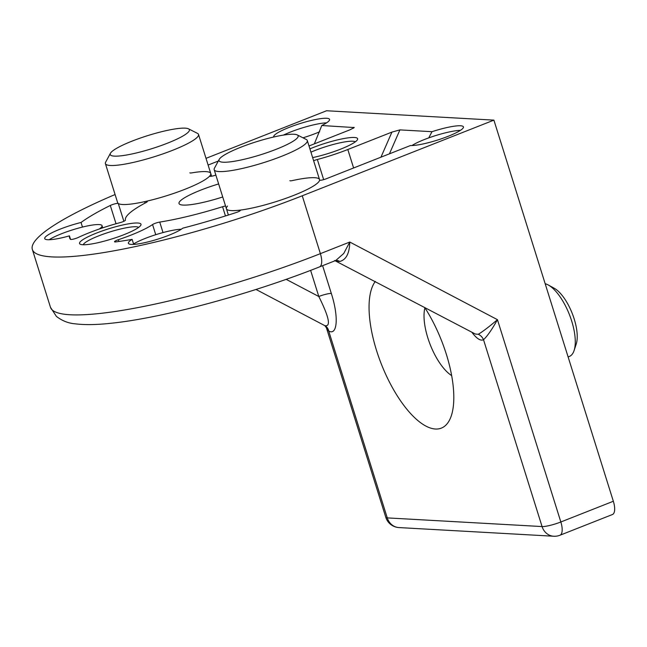 <?xml version="1.0" encoding="UTF-8"?>
<svg xmlns="http://www.w3.org/2000/svg" width="647" height="647" viewBox="0 0 647 647"><rect width="100%" height="100%" fill="white"/><g stroke="black" fill="none" stroke-linecap="round" stroke-linejoin="round"><path stroke-width="0.97" d="M206.013 158.345L326.557 110.758L493.904 120.132L613.34 501.255L560.844 521.983A14.638 2.418 162.6 0 1 542.073 526.561A14.638 13.215 93.2 0 0 553.751 536.242L553.751 536.242A14.638 14.638 0 0 0 559.946 535.247A14.638 5.799 -111.5 0 0 560.844 521.983L497.446 319.675C489.132 326.743 482.743 331.612 478.295 334.273A9.762 8.945 -119.3 0 1 483.519 339.715C487.385 336.1 492.027 329.42 497.446 319.675L349.784 242.043L343.735 253.487L335.793 260.466A9.762 7.675 84.9 0 1 339.788 261.453C346.177 259.803 349.509 253.333 349.784 242.043L320.386 253.648A14.638 5.799 68.5 0 1 319.489 266.912C251.812 293.827 163.392 317.871 111.559 323.201C96.937 324.834 84.806 325.045 75.189 323.823C68.388 323.298 62.128 320.815 56.394 316.383L50.482 307.325A195.159 32.213 162.6 0 0 320.386 253.648L302.254 195.79A195.159 32.213 162.6 0 1 32.35 249.467A195.159 32.213 162.6 0 1 115.085 194.529M559.946 535.247L612.442 514.519A14.638 5.799 -111.5 0 0 613.34 501.255M310.94 152.174A29.277 4.828 162.6 0 1 355.308 141.839M312.647 157.601A32.204 5.313 -17.4 0 0 357.467 139.695A32.204 5.313 -17.4 0 0 343.015 138.701A32.204 5.313 -17.4 0 0 309.905 148.867M493.904 120.132L302.254 195.79M273.738 137.002A29.277 4.828 162.6 0 1 273.689 136.897A29.277 4.828 162.6 0 1 300.184 123.528A29.277 4.828 162.6 0 1 329.558 119.388A29.277 4.828 162.6 0 1 321.794 125.518L314.345 143.869M308.999 145.979L350.092 129.756L354.232 127.556L321.794 125.518M215.863 175.086A97.584 16.102 -17.4 0 0 214.586 175.483A4.877 0.809 -17.4 0 1 209.725 176.162A4.877 0.809 -17.4 0 1 209.822 175.911A48.792 8.055 -17.4 0 0 210.752 173.469A48.792 8.055 -17.4 0 0 191.795 172.878A4.877 0.809 -17.4 0 1 189.894 172.814M218.322 161.03L208.116 165.058M412.002 145.526A29.277 4.828 162.6 0 1 428.735 137.892L432.002 131.689A29.277 4.828 162.6 0 1 463.438 126.885A29.277 4.828 162.6 0 1 442.653 138.353A29.277 4.828 162.6 0 1 410.505 145.51L326.339 178.742A4.877 0.809 -17.4 0 1 319.594 180.084A4.877 0.809 -17.4 0 1 319.586 180.036A48.792 8.055 -17.4 0 0 319.529 179.559A48.792 8.055 -17.4 0 0 292.557 180.545A4.877 0.809 -17.4 0 1 289.864 180.65M323.662 179.64L317.345 159.494A4.877 0.809 -17.4 0 0 313.633 160.763M317.345 159.494A48.792 8.055 -17.4 0 0 347.819 149.514L353.61 167.977M432.002 131.689L399.911 129.893L391.928 132.101L347.819 149.514M227.429 206.053A4.877 0.809 -17.4 0 1 227.34 206.296A48.792 8.055 -17.4 0 0 226.41 208.738A48.792 8.055 -17.4 0 0 239.05 210.243A4.877 0.809 -17.4 0 1 240.312 210.396A4.877 0.809 -17.4 0 1 236.212 212.523A156.129 25.767 162.6 0 1 182.745 228.181A29.277 4.828 162.6 0 1 152.377 240.749A29.277 4.828 162.6 0 1 128.405 243.288A29.277 4.828 162.6 0 1 132.125 239.366A156.129 25.767 162.6 0 1 115.95 241.881A4.877 0.809 -17.4 0 1 114.503 241.752A4.877 0.809 -17.4 0 1 118.352 239.705A48.792 8.055 -17.4 0 0 152.563 224.549L155.741 234.707M163.02 232.572L159.728 222.075A4.877 0.809 -17.4 0 0 152.563 224.549M159.728 222.075A97.584 16.102 -17.4 0 0 222.576 206.733L225.463 215.952M225.552 205.989A4.877 0.809 -17.4 0 0 222.576 206.733M123.86 221.29L118.28 203.481A48.792 8.055 -17.4 0 0 144.596 201.662A4.877 0.809 -17.4 0 1 147.298 201.565A4.877 0.809 -17.4 0 1 146.254 202.454A97.584 16.102 -17.4 0 0 125.429 220.15A4.877 0.809 -17.4 0 1 119.816 222.714A48.792 8.055 -17.4 0 0 78.271 237.465A4.877 0.809 -17.4 0 1 73.483 239.099A4.877 0.809 -17.4 0 1 70.442 239.333A156.129 25.767 162.6 0 1 69.593 237.797A156.129 25.767 162.6 0 1 69.431 235.856A29.277 4.828 162.6 0 1 44.732 238.606A29.277 4.828 162.6 0 1 81.037 222.479A156.129 25.767 162.6 0 1 110.305 205.471L116.031 223.749M118.28 203.481A4.877 0.809 -17.4 0 0 115.029 203.805A4.877 0.809 -17.4 0 0 110.305 205.471M222.722 196.971A41.473 6.842 162.6 0 1 183.166 205.083A41.473 6.842 162.6 0 1 179.009 203.506A41.473 6.842 162.6 0 1 218.637 183.926M82.759 244.728A32.204 5.313 -17.4 0 0 115.595 237.724A32.204 5.313 -17.4 0 0 140.82 225.229A32.204 5.313 -17.4 0 0 108.664 228.803A32.204 5.313 -17.4 0 0 80.228 244.21A32.204 5.313 -17.4 0 0 82.759 244.728M83.22 244.744A29.277 4.828 162.6 0 1 109.675 232.014A29.277 4.828 162.6 0 1 138.66 227.372M70.547 239.398L69.431 235.856M81.037 222.479L82.476 227.073A29.277 4.828 162.6 0 1 102.04 225.69A29.277 4.828 162.6 0 1 99.209 229.046M132.125 239.366L133.565 243.959A29.277 4.828 162.6 0 1 181.289 229.24M336.917 261.251L339.788 261.453M478.295 334.273L475.375 334.046L334.645 260.523M310.617 270.357L318.809 296.504A9.762 1.609 162.6 0 1 331.321 293.447L322.618 265.674M286.152 279.334L318.809 296.504C329.072 317.103 331.102 326.832 324.891 325.684A9.762 8.193 -63.5 0 1 328.716 331.046C337.483 335.955 338.81 316.723 331.321 293.447M324.891 325.684L328.716 331.046L387.27 517.891A14.638 2.418 162.6 0 1 385.806 517.333A14.638 14.638 0 0 0 398.956 527.572A14.638 13.215 -86.8 0 1 387.27 517.891L542.073 526.561L483.519 339.715C480.551 341.163 476.645 338.64 471.8 332.17M424.626 307.365A81.482 32.301 68.5 0 1 451.388 415.56A81.482 32.301 68.5 0 1 435.463 429.018A81.482 32.301 68.5 0 1 382.231 366.307A81.482 32.301 68.5 0 1 375.3 281.437M132.837 244.42A29.277 4.828 162.6 0 1 133.565 243.959M428.735 137.892A29.277 4.828 162.6 0 1 460.446 130.346M283.443 135.094A29.277 4.828 162.6 0 1 326.573 122.849M49.164 239.738A29.277 4.828 162.6 0 1 82.476 227.073M319.61 131.786A29.277 4.828 162.6 0 1 302.99 137.811M424.917 307.818A41.473 16.442 -111.5 0 0 430.304 344.875A41.473 16.442 -111.5 0 0 451.687 375.624M297.248 134.916L306.233 139.453A48.792 8.055 162.6 0 1 307.293 140.528A48.792 8.055 162.6 0 1 263.143 162.801A48.792 8.055 162.6 0 1 214.181 169.708A48.792 8.055 162.6 0 1 214.432 168.22L219.22 159.364A41.473 6.842 162.6 0 1 240.797 147.233A41.473 6.842 162.6 0 1 297.248 134.916A41.473 6.842 162.6 0 1 260.628 154.762A41.473 6.842 162.6 0 1 219.22 159.364M307.293 140.528L319.529 179.559A48.792 8.055 162.6 0 1 275.379 201.84A48.792 8.055 162.6 0 1 226.41 208.738L228.383 215.039M568.123 356.95L569.311 356.481A39.03 15.471 -111.5 0 0 574.115 350.472A39.03 15.471 -111.5 0 0 569.368 314.491A39.03 15.471 -111.5 0 0 548.26 284.979A39.03 15.471 -111.5 0 0 545.17 283.709M574.115 350.472L576.251 343.953A33.175 13.15 -111.5 0 0 572.207 313.374A33.175 13.15 -111.5 0 0 554.269 288.279L548.26 284.979M188.471 128.818L197.456 133.355A48.792 8.055 162.6 0 1 198.516 134.439A48.792 8.055 162.6 0 1 154.366 156.711A48.792 8.055 162.6 0 1 105.404 163.618A48.792 8.055 162.6 0 1 105.655 162.13L110.443 153.274A41.473 6.842 162.6 0 1 132.02 141.143A41.473 6.842 162.6 0 1 188.471 128.818A41.473 6.842 162.6 0 1 151.851 148.673A41.473 6.842 162.6 0 1 110.443 153.274M198.516 134.439L210.752 173.469A48.792 8.055 162.6 0 1 166.602 195.742A48.792 8.055 162.6 0 1 117.633 202.648L105.404 163.618M144.596 201.662L145.049 203.093M239.05 210.243L239.366 211.237M118.902 241.477L118.352 239.705M389.445 153.824L399.911 129.893M391.928 132.101L380.962 157.172M353.885 127.313L353.521 128.155M102.04 225.69L102.719 227.849M210.752 173.469L211.609 176.219M326.379 327.697L385.806 517.333M256.002 289.46L324.762 325.619M553.751 536.242L398.956 527.572M335.85 260.45L319.489 266.912M32.35 249.467L50.482 307.325M319.529 179.559L319.723 180.198M214.181 169.708L226.41 208.738"/></g></svg>
